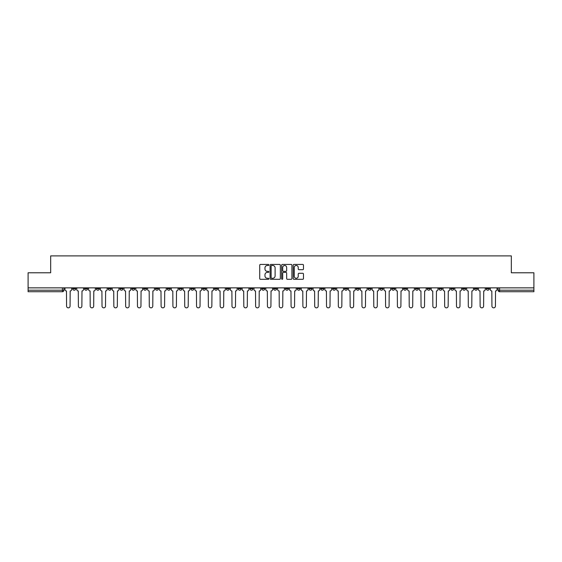 <?xml version="1.0" encoding="UTF-8"?>
<svg xmlns="http://www.w3.org/2000/svg" width="562" height="562" viewBox="0 0 562 562"><rect width="100%" height="100%" fill="white"/><g stroke="black" fill="none" stroke-linecap="round" stroke-linejoin="round"><path stroke-width="0.84" d="M268.882 264.962A0.52 0.52 0 0 0 268.362 264.442L260.459 264.442A0.745 0.745 0 0 0 259.721 265.18L259.721 278.562A0.745 0.745 0 0 0 260.459 279.307L268.362 279.307A0.52 0.52 0 0 0 268.882 278.787A0.52 0.52 0 0 0 268.362 278.267L267.336 278.267A2.381 2.381 0 0 1 264.962 275.886L264.962 274.776A2.381 2.381 0 0 1 267.336 272.394L268.362 272.394A0.52 0.52 0 0 0 268.882 271.875A0.52 0.52 0 0 0 268.362 271.355L267.336 271.355A2.381 2.381 0 0 1 264.962 268.973L264.962 267.856A2.381 2.381 0 0 1 267.336 265.482L268.362 265.482A0.52 0.52 0 0 0 268.882 264.962M462.624 287.856L462.624 288.685L465.659 288.685A1.517 1.517 0 0 1 464.142 290.203A1.517 1.517 0 0 1 462.624 288.685L462.624 287.856M391.735 287.856L391.735 288.685L394.763 288.685A1.517 1.517 0 0 1 393.245 290.203A1.517 1.517 0 0 1 391.735 288.685L391.735 287.856M379.919 287.856L379.919 288.685L382.947 288.685A1.517 1.517 0 0 1 381.429 290.203A1.517 1.517 0 0 1 379.919 288.685L379.919 287.856M309.023 287.856L309.023 288.685L312.05 288.685A1.517 1.517 0 0 1 310.54 290.203A1.517 1.517 0 0 1 309.023 288.685L309.023 287.856M297.207 287.856L297.207 288.685L300.241 288.685A1.517 1.517 0 0 1 298.724 290.203A1.517 1.517 0 0 1 297.207 288.685L297.207 287.856M285.391 287.856L285.391 288.685L288.425 288.685A1.517 1.517 0 0 1 286.908 290.203A1.517 1.517 0 0 1 285.391 288.685L285.391 287.856M261.759 287.856L261.759 288.685L264.793 288.685A1.517 1.517 0 0 1 263.276 290.203A1.517 1.517 0 0 1 261.759 288.685L261.759 287.856M238.133 288.685L238.133 287.856L238.133 288.685A1.517 1.517 0 0 0 239.644 290.203A1.517 1.517 0 0 1 238.133 288.685L241.161 288.685A1.517 1.517 0 0 1 239.644 290.203A1.517 1.517 0 0 0 241.161 288.685L241.161 287.856L241.161 288.685M226.317 288.685L226.317 287.856L226.317 288.685A1.517 1.517 0 0 0 227.828 290.203A1.517 1.517 0 0 1 226.317 288.685L229.345 288.685A1.517 1.517 0 0 1 227.828 290.203M214.501 288.685L214.501 287.856L214.501 288.685A1.517 1.517 0 0 0 216.012 290.203A1.517 1.517 0 0 1 214.501 288.685L217.529 288.685A1.517 1.517 0 0 1 216.012 290.203A1.517 1.517 0 0 0 217.529 288.685L217.529 287.856L217.529 288.685M202.685 287.856L202.685 288.685L205.713 288.685A1.517 1.517 0 0 1 204.196 290.203A1.517 1.517 0 0 1 202.685 288.685L202.685 287.856M190.869 287.856L190.869 288.685L193.897 288.685A1.517 1.517 0 0 1 192.38 290.203A1.517 1.517 0 0 1 190.869 288.685L190.869 287.856M179.053 287.856L179.053 288.685L182.081 288.685A1.517 1.517 0 0 1 180.571 290.203A1.517 1.517 0 0 1 179.053 288.685L179.053 287.856M167.237 288.685L167.237 287.856L167.237 288.685A1.517 1.517 0 0 0 168.755 290.203A1.517 1.517 0 0 1 167.237 288.685L170.265 288.685A1.517 1.517 0 0 1 168.755 290.203M143.605 288.685L143.605 287.856L143.605 288.685A1.517 1.517 0 0 0 145.122 290.203A1.517 1.517 0 0 1 143.605 288.685L146.633 288.685A1.517 1.517 0 0 1 145.122 290.203A1.517 1.517 0 0 0 146.633 288.685L146.633 287.856L146.633 288.685M131.789 288.685L131.789 287.856L131.789 288.685A1.517 1.517 0 0 0 133.306 290.203A1.517 1.517 0 0 1 131.789 288.685L134.817 288.685A1.517 1.517 0 0 1 133.306 290.203A1.517 1.517 0 0 0 134.817 288.685L134.817 287.856L134.817 288.685M119.973 288.685L119.973 287.856L119.973 288.685A1.517 1.517 0 0 0 121.49 290.203A1.517 1.517 0 0 1 119.973 288.685L123.001 288.685A1.517 1.517 0 0 1 121.49 290.203A1.517 1.517 0 0 0 123.001 288.685L123.001 287.856L123.001 288.685M108.157 288.685L108.157 287.856L108.157 288.685A1.517 1.517 0 0 0 109.674 290.203A1.517 1.517 0 0 1 108.157 288.685L111.185 288.685A1.517 1.517 0 0 1 109.674 290.203M96.341 288.685L96.341 287.856L96.341 288.685A1.517 1.517 0 0 0 97.858 290.203A1.517 1.517 0 0 1 96.341 288.685L99.376 288.685A1.517 1.517 0 0 1 97.858 290.203A1.517 1.517 0 0 0 99.376 288.685L99.376 287.856L99.376 288.685M84.525 288.685L84.525 287.856L84.525 288.685A1.517 1.517 0 0 0 86.042 290.203A1.517 1.517 0 0 1 84.525 288.685L87.56 288.685A1.517 1.517 0 0 1 86.042 290.203A1.517 1.517 0 0 0 87.56 288.685L87.56 287.856L87.56 288.685M302.728 269.683A0.745 0.745 0 0 0 303.473 268.938L303.473 265.18A0.745 0.745 0 0 0 302.728 264.442L293.954 264.442A0.745 0.745 0 0 0 293.209 265.18L293.209 278.562A0.745 0.745 0 0 0 293.954 279.307L302.728 279.307A0.745 0.745 0 0 0 303.473 278.562L303.473 274.031A0.745 0.745 0 0 0 302.728 273.287L298.97 273.287A0.745 0.745 0 0 0 298.232 274.031L298.232 276.279A1.988 1.988 0 0 1 296.244 278.267A1.988 1.988 0 0 1 294.249 276.279L294.249 267.47A1.988 1.988 0 0 1 296.244 265.482A1.988 1.988 0 0 1 298.232 267.47L298.232 268.938A0.745 0.745 0 0 0 298.97 269.683L302.728 269.683M28.1 287.856L28.1 272.781L50.671 272.781L50.671 255.893L511.329 255.893L511.329 272.781L533.9 272.781L533.9 287.856L28.1 287.856L28.1 290.203L63.928 290.203L63.928 287.856L63.928 290.203A1.517 1.517 0 0 1 62.41 291.72L28.1 291.72L28.1 290.203M280.347 265.18A0.745 0.745 0 0 0 279.609 264.442L270.835 264.442A0.745 0.745 0 0 0 270.09 265.18L270.09 278.562A0.745 0.745 0 0 0 270.835 279.307L279.609 279.307A0.745 0.745 0 0 0 280.347 278.562L280.347 265.18M282.391 264.442L291.165 264.442A0.745 0.745 0 0 1 291.91 265.18L291.91 278.562A0.745 0.745 0 0 1 291.165 279.307L287.414 279.307A0.745 0.745 0 0 1 286.669 278.562L286.669 273.139A0.745 0.745 0 0 0 285.925 272.394L283.438 272.394A0.745 0.745 0 0 0 282.693 273.139L282.693 278.787A0.52 0.52 0 0 1 282.173 279.307A0.52 0.52 0 0 1 281.653 278.787L281.653 265.18A0.745 0.745 0 0 1 282.391 264.442M498.072 287.856L498.072 290.203L533.9 290.203L533.9 291.72L499.59 291.72A1.517 1.517 0 0 1 498.072 290.203M533.9 287.856L533.9 290.203M489.291 287.856L489.291 288.685A1.517 1.517 0 0 1 487.774 290.203A1.517 1.517 0 0 1 486.256 288.685A1.517 1.517 0 0 0 487.774 290.203M486.256 287.856L486.256 288.685L489.291 288.685M477.475 287.856L477.475 288.685A1.517 1.517 0 0 1 475.958 290.203A1.517 1.517 0 0 1 474.44 288.685L477.475 288.685M474.44 287.856L474.44 288.685M465.659 287.856L465.659 288.685A1.517 1.517 0 0 1 464.142 290.203M453.843 287.856L453.843 288.685A1.517 1.517 0 0 1 452.326 290.203A1.517 1.517 0 0 1 450.815 288.685L453.843 288.685M450.815 287.856L450.815 288.685M442.027 287.856L442.027 288.685A1.517 1.517 0 0 1 440.51 290.203A1.517 1.517 0 0 1 438.999 288.685L442.027 288.685M438.999 287.856L438.999 288.685M430.211 287.856L430.211 288.685A1.517 1.517 0 0 1 428.694 290.203A1.517 1.517 0 0 1 427.183 288.685A1.517 1.517 0 0 0 428.694 290.203M427.183 287.856L427.183 288.685L430.211 288.685M418.395 287.856L418.395 288.685A1.517 1.517 0 0 1 416.878 290.203A1.517 1.517 0 0 1 415.367 288.685L418.395 288.685M415.367 287.856L415.367 288.685M406.579 287.856L406.579 288.685A1.517 1.517 0 0 1 405.062 290.203A1.517 1.517 0 0 1 403.551 288.685L406.579 288.685M403.551 287.856L403.551 288.685M394.763 287.856L394.763 288.685M382.947 287.856L382.947 288.685L382.947 287.856M371.131 287.856L371.131 288.685A1.517 1.517 0 0 1 369.62 290.203A1.517 1.517 0 0 1 368.103 288.685L371.131 288.685M368.103 287.856L368.103 288.685M359.315 287.856L359.315 288.685A1.517 1.517 0 0 1 357.804 290.203A1.517 1.517 0 0 1 356.287 288.685L359.315 288.685M356.287 287.856L356.287 288.685M347.499 287.856L347.499 288.685A1.517 1.517 0 0 1 345.988 290.203A1.517 1.517 0 0 1 344.471 288.685L347.499 288.685M344.471 287.856L344.471 288.685M335.683 287.856L335.683 288.685A1.517 1.517 0 0 1 334.172 290.203A1.517 1.517 0 0 1 332.655 288.685L335.683 288.685M332.655 287.856L332.655 288.685M323.867 287.856L323.867 288.685A1.517 1.517 0 0 1 322.356 290.203A1.517 1.517 0 0 1 320.839 288.685L323.867 288.685M320.839 287.856L320.839 288.685M312.05 287.856L312.05 288.685A1.517 1.517 0 0 1 310.54 290.203M300.241 287.856L300.241 288.685M288.425 288.685L288.425 287.856L288.425 288.685A1.517 1.517 0 0 1 286.908 290.203M276.609 287.856L276.609 288.685A1.517 1.517 0 0 1 275.092 290.203A1.517 1.517 0 0 1 273.575 288.685A1.517 1.517 0 0 0 275.092 290.203A1.517 1.517 0 0 0 276.609 288.685L273.575 288.685L273.575 287.856M264.793 288.685L264.793 287.856L264.793 288.685A1.517 1.517 0 0 1 263.276 290.203M252.977 287.856L252.977 288.685A1.517 1.517 0 0 1 251.46 290.203A1.517 1.517 0 0 1 249.95 288.685A1.517 1.517 0 0 0 251.46 290.203M249.95 287.856L249.95 288.685L252.977 288.685M229.345 287.856L229.345 288.685L229.345 287.856M205.713 288.685L205.713 287.856L205.713 288.685A1.517 1.517 0 0 1 204.196 290.203M193.897 288.685L193.897 287.856L193.897 288.685A1.517 1.517 0 0 1 192.38 290.203M182.081 288.685L182.081 287.856L182.081 288.685A1.517 1.517 0 0 1 180.571 290.203M170.265 287.856L170.265 288.685L170.265 287.856M158.449 288.685L158.449 287.856L158.449 288.685A1.517 1.517 0 0 1 156.939 290.203A1.517 1.517 0 0 1 155.421 288.685L158.449 288.685A1.517 1.517 0 0 1 156.939 290.203M155.421 287.856L155.421 288.685M111.185 287.856L111.185 288.685L111.185 287.856M75.744 287.856L75.744 288.685A1.517 1.517 0 0 1 74.226 290.203A1.517 1.517 0 0 1 72.709 288.685A1.517 1.517 0 0 0 74.226 290.203A1.517 1.517 0 0 0 75.744 288.685L75.744 287.856M72.709 287.856L72.709 288.685L75.744 288.685M62.41 287.856L62.41 291.72A1.517 1.517 0 0 0 63.928 290.203M271.65 265.482A0.52 0.52 0 0 0 271.13 266.002L271.13 277.747A0.52 0.52 0 0 0 271.65 278.267L272.732 278.267A2.381 2.381 0 0 0 275.106 275.886L275.106 267.856A2.381 2.381 0 0 0 272.732 265.482L271.65 265.482M286.669 267.505A1.988 1.988 0 0 0 284.681 265.517A1.988 1.988 0 0 0 282.693 267.505L282.693 270.61A0.745 0.745 0 0 0 283.438 271.355L285.925 271.355A0.745 0.745 0 0 0 286.669 270.61L286.669 267.505M64.946 287.856L64.946 289.444A1.517 1.517 139.8 0 0 66.464 290.961L66.576 306.107A1.742 1.742 139.8 0 0 68.318 307.85A1.742 1.742 139.8 0 0 70.06 306.107L70.173 290.961A1.517 1.517 139.8 0 0 71.69 289.444L71.69 287.856M76.762 287.856L76.762 289.444A1.517 1.517 139.8 0 0 78.28 290.961L78.392 306.107A1.742 1.742 139.8 0 0 80.134 307.85A1.742 1.742 139.8 0 0 81.876 306.107L81.989 290.961A1.517 1.517 139.8 0 0 83.506 289.444L83.506 287.856M88.578 287.856L88.578 289.444A1.517 1.517 139.8 0 0 90.096 290.961L90.208 306.107A1.742 1.742 139.8 0 0 91.95 307.85A1.742 1.742 139.8 0 0 93.692 306.107L93.805 290.961A1.517 1.517 139.8 0 0 95.322 289.444L95.322 287.856M100.394 287.856L100.394 289.444A1.517 1.517 139.8 0 0 101.912 290.961L102.024 306.107A1.742 1.742 139.8 0 0 103.766 307.85A1.742 1.742 139.8 0 0 105.508 306.107L105.621 290.961A1.517 1.517 139.8 0 0 107.138 289.444L107.138 287.856M112.21 287.856L112.21 289.444A1.517 1.517 139.8 0 0 113.728 290.961L113.84 306.107A1.742 1.742 139.8 0 0 115.582 307.85A1.742 1.742 139.8 0 0 117.325 306.107L117.437 290.961A1.517 1.517 139.8 0 0 118.954 289.444L118.954 287.856M124.026 287.856L124.026 289.444A1.517 1.517 139.8 0 0 125.544 290.961L125.656 306.107A1.742 1.742 139.8 0 0 127.398 307.85A1.742 1.742 139.8 0 0 129.141 306.107L129.253 290.961A1.517 1.517 139.8 0 0 130.77 289.444L130.77 287.856M135.842 287.856L135.842 289.444A1.517 1.517 139.8 0 0 137.36 290.961L137.472 306.107A1.742 1.742 139.8 0 0 139.214 307.85A1.742 1.742 139.8 0 0 140.957 306.107L141.069 290.961A1.517 1.517 139.8 0 0 142.579 289.444L142.579 287.856M147.658 287.856L147.658 289.444A1.517 1.517 139.8 0 0 149.176 290.961L149.288 306.107A1.742 1.742 139.8 0 0 151.03 307.85A1.742 1.742 139.8 0 0 152.773 306.107L152.885 290.961A1.517 1.517 139.8 0 0 154.395 289.444L154.395 287.856M159.475 287.856L159.475 289.444A1.517 1.517 139.8 0 0 160.985 290.961L161.104 306.107A1.742 1.742 139.8 0 0 162.847 307.85A1.742 1.742 139.8 0 0 164.589 306.107L164.701 290.961A1.517 1.517 139.8 0 0 166.212 289.444L166.212 287.856M171.291 287.856L171.291 289.444A1.517 1.517 139.8 0 0 172.801 290.961L172.92 306.107A1.742 1.742 139.8 0 0 174.663 307.85A1.742 1.742 139.8 0 0 176.405 306.107L176.517 290.961A1.517 1.517 139.8 0 0 178.028 289.444L178.028 287.856M183.107 287.856L183.107 289.444A1.517 1.517 139.8 0 0 184.617 290.961L184.729 306.107A1.742 1.742 139.8 0 0 186.472 307.85A1.742 1.742 139.8 0 0 188.214 306.107L188.333 290.961A1.517 1.517 139.8 0 0 189.844 289.444L189.844 287.856M194.923 287.856L194.923 289.444A1.517 1.517 139.8 0 0 196.433 290.961L196.545 306.107A1.742 1.742 139.8 0 0 198.288 307.85A1.742 1.742 139.8 0 0 200.03 306.107L200.149 290.961A1.517 1.517 139.8 0 0 201.66 289.444L201.66 287.856M206.739 287.856L206.739 289.444A1.517 1.517 139.8 0 0 208.249 290.961L208.362 306.107A1.742 1.742 139.8 0 0 210.104 307.85A1.742 1.742 139.8 0 0 211.846 306.107L211.965 290.961A1.517 1.517 139.8 0 0 213.476 289.444L213.476 287.856M218.555 287.856L218.555 289.444A1.517 1.517 139.8 0 0 220.065 290.961L220.178 306.107A1.742 1.742 139.8 0 0 221.92 307.85A1.742 1.742 139.8 0 0 223.662 306.107L223.774 290.961A1.517 1.517 139.8 0 0 225.292 289.444L225.292 287.856M230.364 287.856L230.364 289.444A1.517 1.517 139.8 0 0 231.881 290.961L231.994 306.107A1.742 1.742 139.8 0 0 233.736 307.85A1.742 1.742 139.8 0 0 235.478 306.107L235.59 290.961A1.517 1.517 139.8 0 0 237.108 289.444L237.108 287.856M242.18 287.856L242.18 289.444A1.517 1.517 139.8 0 0 243.697 290.961L243.81 306.107A1.742 1.742 139.8 0 0 245.552 307.85A1.742 1.742 139.8 0 0 247.294 306.107L247.406 290.961A1.517 1.517 139.8 0 0 248.924 289.444L248.924 287.856M253.996 287.856L253.996 289.444A1.517 1.517 139.8 0 0 255.513 290.961L255.626 306.107A1.742 1.742 139.8 0 0 257.368 307.85A1.742 1.742 139.8 0 0 259.11 306.107L259.223 290.961A1.517 1.517 139.8 0 0 260.74 289.444L260.74 287.856M265.812 287.856L265.812 289.444A1.517 1.517 139.8 0 0 267.329 290.961L267.442 306.107A1.742 1.742 139.8 0 0 269.184 307.85A1.742 1.742 139.8 0 0 270.926 306.107L271.039 290.961A1.517 1.517 139.8 0 0 272.556 289.444L272.556 287.856M277.628 287.856L277.628 289.444A1.517 1.517 139.8 0 0 279.145 290.961L279.258 306.107A1.742 1.742 139.8 0 0 281 307.85A1.742 1.742 139.8 0 0 282.742 306.107L282.855 290.961A1.517 1.517 139.8 0 0 284.372 289.444L284.372 287.856M289.444 287.856L289.444 289.444A1.517 1.517 139.8 0 0 290.961 290.961L291.074 306.107A1.742 1.742 139.8 0 0 292.816 307.85A1.742 1.742 139.8 0 0 294.558 306.107L294.671 290.961A1.517 1.517 139.8 0 0 296.188 289.444L296.188 287.856M301.26 287.856L301.26 289.444A1.517 1.517 139.8 0 0 302.778 290.961L302.89 306.107A1.742 1.742 139.8 0 0 304.632 307.85A1.742 1.742 139.8 0 0 306.374 306.107L306.487 290.961A1.517 1.517 139.8 0 0 308.004 289.444L308.004 287.856M313.076 287.856L313.076 289.444A1.517 1.517 139.8 0 0 314.594 290.961L314.706 306.107A1.742 1.742 139.8 0 0 316.448 307.85A1.742 1.742 139.8 0 0 318.19 306.107L318.303 290.961A1.517 1.517 139.8 0 0 319.82 289.444L319.82 287.856M324.892 287.856L324.892 289.444A1.517 1.517 139.8 0 0 326.41 290.961L326.522 306.107A1.742 1.742 139.8 0 0 328.264 307.85A1.742 1.742 139.8 0 0 330.006 306.107L330.119 290.961A1.517 1.517 139.8 0 0 331.636 289.444L331.636 287.856M336.708 287.856L336.708 289.444A1.517 1.517 139.8 0 0 338.226 290.961L338.338 306.107A1.742 1.742 139.8 0 0 340.08 307.85A1.742 1.742 139.8 0 0 341.822 306.107L341.935 290.961A1.517 1.517 139.8 0 0 343.445 289.444L343.445 287.856M348.524 287.856L348.524 289.444A1.517 1.517 139.8 0 0 350.035 290.961L350.154 306.107A1.742 1.742 139.8 0 0 351.896 307.85A1.742 1.742 139.8 0 0 353.638 306.107L353.751 290.961A1.517 1.517 139.8 0 0 355.261 289.444L355.261 287.856M360.34 287.856L360.34 289.444A1.517 1.517 139.8 0 0 361.851 290.961L361.97 306.107A1.742 1.742 139.8 0 0 363.712 307.85A1.742 1.742 139.8 0 0 365.455 306.107L365.567 290.961A1.517 1.517 139.8 0 0 367.077 289.444L367.077 287.856M372.156 287.856L372.156 289.444A1.517 1.517 139.8 0 0 373.667 290.961L373.786 306.107A1.742 1.742 139.8 0 0 375.528 307.85A1.742 1.742 139.8 0 0 377.271 306.107L377.383 290.961A1.517 1.517 139.8 0 0 378.893 289.444L378.893 287.856M383.972 287.856L383.972 289.444A1.517 1.517 139.8 0 0 385.483 290.961L385.595 306.107A1.742 1.742 139.8 0 0 387.337 307.85A1.742 1.742 139.8 0 0 389.08 306.107L389.199 290.961A1.517 1.517 139.8 0 0 390.709 289.444L390.709 287.856M395.788 287.856L395.788 289.444A1.517 1.517 139.8 0 0 397.299 290.961L397.411 306.107A1.742 1.742 139.8 0 0 399.153 307.85A1.742 1.742 139.8 0 0 400.896 306.107L401.015 290.961A1.517 1.517 139.8 0 0 402.525 289.444L402.525 287.856M407.605 287.856L407.605 289.444A1.517 1.517 139.8 0 0 409.115 290.961L409.227 306.107A1.742 1.742 139.8 0 0 410.97 307.85A1.742 1.742 139.8 0 0 412.712 306.107L412.824 290.961A1.517 1.517 139.8 0 0 414.342 289.444L414.342 287.856M419.421 287.856L419.421 289.444A1.517 1.517 139.8 0 0 420.931 290.961L421.043 306.107A1.742 1.742 139.8 0 0 422.786 307.85A1.742 1.742 139.8 0 0 424.528 306.107L424.64 290.961A1.517 1.517 139.8 0 0 426.158 289.444L426.158 287.856M431.23 287.856L431.23 289.444A1.517 1.517 139.8 0 0 432.747 290.961L432.859 306.107A1.742 1.742 139.8 0 0 434.602 307.85A1.742 1.742 139.8 0 0 436.344 306.107L436.456 290.961A1.517 1.517 139.8 0 0 437.974 289.444L437.974 287.856M443.046 287.856L443.046 289.444A1.517 1.517 139.8 0 0 444.563 290.961L444.675 306.107A1.742 1.742 139.8 0 0 446.418 307.85A1.742 1.742 139.8 0 0 448.16 306.107L448.272 290.961A1.517 1.517 139.8 0 0 449.79 289.444L449.79 287.856M454.862 287.856L454.862 289.444A1.517 1.517 139.8 0 0 456.379 290.961L456.492 306.107A1.742 1.742 139.8 0 0 458.234 307.85A1.742 1.742 139.8 0 0 459.976 306.107L460.088 290.961A1.517 1.517 139.8 0 0 461.606 289.444L461.606 287.856M466.678 287.856L466.678 289.444A1.517 1.517 139.8 0 0 468.195 290.961L468.308 306.107A1.742 1.742 139.8 0 0 470.05 307.85A1.742 1.742 139.8 0 0 471.792 306.107L471.904 290.961A1.517 1.517 139.8 0 0 473.422 289.444L473.422 287.856M478.494 287.856L478.494 289.444A1.517 1.517 139.8 0 0 480.011 290.961L480.124 306.107A1.742 1.742 139.8 0 0 481.866 307.85A1.742 1.742 139.8 0 0 483.608 306.107L483.72 290.961A1.517 1.517 139.8 0 0 485.238 289.444L485.238 287.856M490.31 287.856L490.31 289.444A1.517 1.517 139.8 0 0 491.827 290.961L491.94 306.107A1.742 1.742 139.8 0 0 493.682 307.85A1.742 1.742 139.8 0 0 495.424 306.107L495.536 290.961A1.517 1.517 139.8 0 0 497.054 289.444L497.054 287.856M499.59 287.856L499.59 291.72"/></g></svg>
